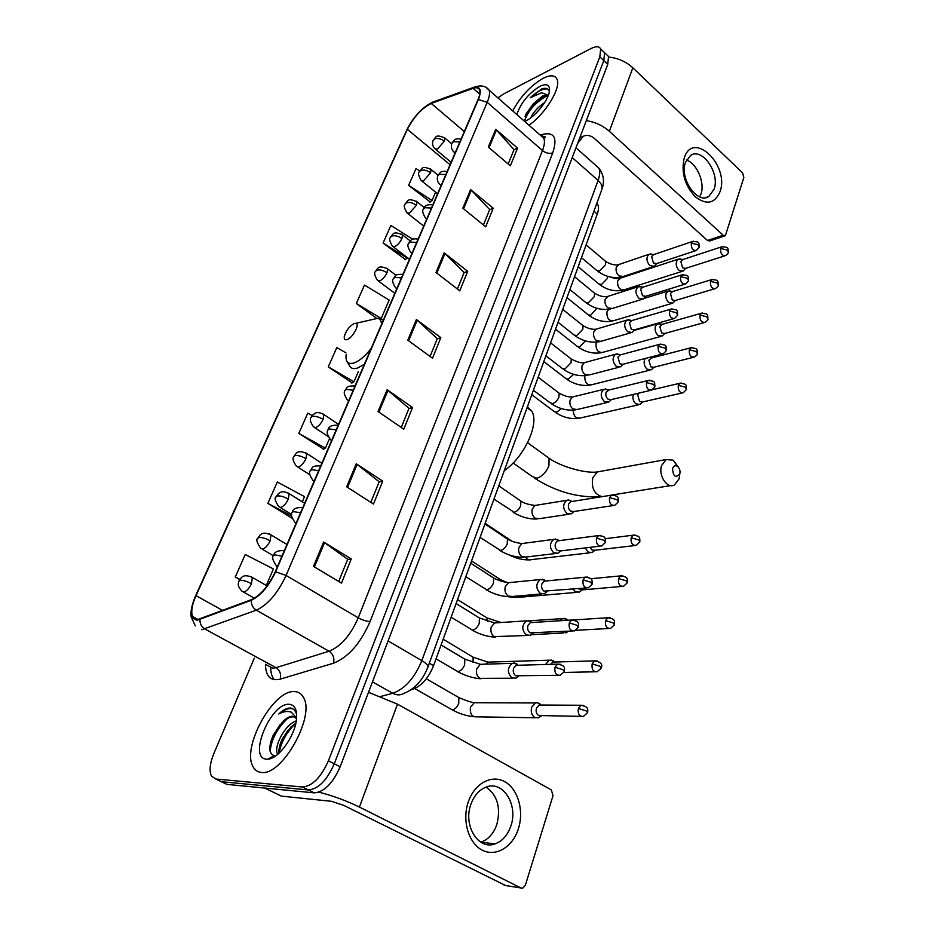 <?xml version="1.0" encoding="UTF-8"?>
<svg xmlns="http://www.w3.org/2000/svg" width="935" height="935" viewBox="0 0 935 935"><rect width="100%" height="100%" fill="white"/><g stroke="black" fill="none" stroke-linecap="round" stroke-linejoin="round"><path stroke-width="1.4" d="M596.81 203.339L597.804 204.695C598.856 206.962 598.68 210.094 597.266 214.092L433.571 665.697C428.382 678.284 421.346 686.185 412.44 689.375L411.061 689.738M223.5 782.735L226.924 784.383L314.242 792.857C324.164 792.062 332.79 783.378 340.13 766.805L607.762 64.34L608.521 56.451L606.441 54.464M254.273 658.228L213.858 753.552C209.884 763.369 209.078 770.872 211.439 776.027L215.81 779.03L302.484 787.013L308.375 789.946C318.274 789.128 326.911 780.409 334.286 763.801L603.811 60.6L604.594 52.711L602.526 50.747L604.594 52.711L603.811 60.6L334.286 763.801C326.911 780.409 318.274 789.128 308.375 789.946L221.385 781.718L308.375 789.946L314.242 792.857M261.332 772.427C282.066 776.284 315.668 715.742 303.408 697.358C301.327 693.525 298.242 691.608 294.128 691.608C273.09 689.995 241.253 747.813 253.163 766.864C255.01 770.241 257.733 772.088 261.332 772.427C282.066 776.284 315.668 715.742 303.408 697.358C301.327 693.525 298.242 691.608 294.128 691.608C273.09 689.995 241.253 747.813 253.163 766.864C255.01 770.241 257.733 772.088 261.332 772.427M528.965 125.22C545.514 113.836 561.503 87.411 556.968 79.113C554.887 75.034 550.259 74.777 543.083 78.341C530.718 85.564 520.585 96.41 512.696 110.903C520.585 96.41 530.718 85.564 543.083 78.341C550.259 74.777 554.887 75.034 556.968 79.113C561.503 87.411 545.514 113.836 528.965 125.22M197.706 619.519L192.563 616.504C190.833 611.782 191.991 604.828 196.011 595.642L407.356 129.357C413.948 116.746 421.907 108.109 431.234 103.446L473.133 88.346C476.488 87.177 478.638 87.703 479.561 89.935C480.333 92.133 479.807 95.382 477.984 99.694L275.217 571.846C268.544 586.035 260.62 595.303 251.468 599.651L197.706 619.519M197.414 620.162L251.246 600.305C260.631 595.852 268.754 586.35 275.603 571.799L478.369 99.496C482.016 89.818 480.356 85.938 473.391 87.867L431.479 102.979C421.93 107.77 413.773 116.618 407.017 129.544L195.695 595.677C189.408 611.093 189.992 619.25 197.414 620.162M217.972 780.071L226.924 784.383M419.721 170.953L416.04 168.545L408.607 185.352L430.17 201.96M412.767 239.278L390.853 225.464L383.069 243.053L405.369 259.498M312.15 415.561L307.802 413.118L298.814 433.431L323.639 449.139M345.985 352.904L336.822 347.551L328.267 366.882L352.191 382.882M302.484 787.013C312.348 786.16 320.997 777.417 328.419 760.774L599.838 56.848L600.656 48.959C599.253 46.177 596.027 46.037 591.002 48.538L503.381 94.096L497.887 97.871M470.585 189.548L493.224 208.201L485.697 226.808L462.813 208.213L470.585 189.548L471.322 190.226L463.573 208.832M495.714 129.287L517.546 148.139L510.37 165.857L488.304 147.052L495.714 129.287L496.427 129.977L489.04 147.683M387.137 389.708L412.557 407.508L403.78 429.188L378.044 411.505L387.137 389.708L387.967 390.351L378.909 412.101M356.258 463.772L382.742 481.163L373.474 504.047L346.663 486.796L356.258 463.772L357.123 464.403L347.563 487.38M323.627 542.031L351.256 558.931L341.462 583.124L313.482 566.388L323.627 542.031L324.538 542.639L314.417 566.949M444.183 252.871L467.687 271.302L459.775 290.843L436.002 272.506L444.183 252.871L444.955 253.549L436.797 273.125M416.402 319.513L440.829 337.64L432.508 358.222L407.789 340.176L416.402 319.513L417.209 320.167L408.618 340.784M302.297 501.815L304.518 496.637L277.309 482.016L267.866 503.381L292.012 518.2M266.276 585.474L273.394 568.936L245.227 554.513L235.281 577L239.734 579.56M356.317 303.501L381.223 318.473L389.147 300.065L364.475 285.07L356.317 303.501L376.56 318.262M440.829 337.64L437.218 338.832M430.065 356.445L437.276 338.68L417.209 320.167M467.687 271.302L464.076 272.669M457.425 289.044L464.146 272.506L444.955 253.549M351.256 558.931L347.656 559.434M338.704 581.476L347.703 559.317L324.538 542.639M382.742 481.163L379.131 481.911M370.833 502.34L379.178 481.782L357.123 464.403M412.557 407.508L408.934 408.478M401.244 427.447L408.992 408.35L387.967 390.351M517.546 148.139L513.958 149.81M508.196 163.999L514.028 149.635L496.427 129.977M493.224 208.201L489.624 209.744M483.442 224.973L489.695 209.569L471.322 190.226M328.267 366.882L353.979 381.749L351.77 383.14M358.292 371.733L353.979 381.749M298.814 433.431L325.392 448.157L323.229 449.373M329.471 438.679L325.392 448.157M267.866 503.381L291.627 515.968M235.281 577L239.886 579.326M383.069 243.053L407.216 258.107L404.949 259.825M408.607 185.352L432.028 200.476L429.738 202.311M435.605 192.154L432.028 200.476M296.57 718.536L292.526 716.21C289.347 716.268 285.876 718.361 282.125 722.498L282.65 721.995C286.741 718.384 290.434 716.666 293.73 716.841L295.366 717.18M277.73 754.346L277.356 753.622C273.674 746.551 285 724.38 296.278 720.897M279.098 753.142C278.49 749.403 279.588 744.599 282.382 738.732L290.832 727.021L295.846 723.222M296.687 714.784C295.717 711.009 293.777 708.765 290.855 708.064L290.095 708.017C286.659 708.064 282.873 710.062 278.724 714.001C283.48 711.442 287.688 710.834 291.334 712.189L296.629 717.951M266.709 759.162L267.959 759.15C278.455 758.986 294.759 736.418 296.442 719.751C297.388 709.887 294.899 704.733 288.985 704.289C270.647 702.746 247.436 758.823 266.709 759.162M282.125 722.498L273.324 734.957C268.427 746.831 268.719 753.727 274.165 755.632L267.959 759.15M278.724 714.001C284.205 709.56 288.892 707.83 292.795 708.823M271.571 758.227L271.185 757.572M270.133 751.343C271.372 739.34 277.192 728.365 287.594 718.431M279.144 753.096C281.19 741.829 286.753 731.895 295.822 723.293M270.718 741.887L273.417 735.237L279.822 724.905M279.799 745.359L282.592 738.779L287.851 730.258M518.422 828.679C512.801 846.9 495.994 857.278 482.343 850.207C468.61 843.417 461.878 820.556 468.225 802.101C474.372 783.53 491.553 774.238 504.678 781.648C517.896 788.789 524.243 810.563 518.422 828.679M470.808 804.579C463 825.57 478.416 850.371 494.966 843.919C502.411 841.184 507.728 835.142 510.931 825.792C518.399 804.719 502.913 780.246 486.13 787.095C479.117 789.818 474.01 795.638 470.808 804.579M486.048 787.118C497.373 795.124 500.985 807.513 496.894 824.273C493.692 833.506 488.386 839.466 480.976 842.154L480.835 842.201M318.917 792.179C332.544 795.603 346.043 800.57 359.426 807.069L520.97 887.981L522.794 888.145L525.376 885.176L553.017 795.662L551.346 789.923L397.492 704.149L359.426 807.069M368.507 692.309L397.492 704.149M505.625 885.527L343.788 805.397L331.563 801.318L281.341 796.106L264.71 788.053M679.768 473.998L679.803 473.893C680.411 470.656 679.593 468.108 677.349 466.261C675.175 465.139 673.574 465.875 672.569 468.493C673.118 476.511 675.514 478.346 679.768 473.998M679.745 474.302L679.079 478.86L674.404 485.008C667.158 489.134 658.111 475.483 661.594 465.548L666.176 459.529L673.235 460.195L678.553 467.406M354.155 323.545C349.281 326.315 345.985 330.674 344.279 336.635C343.975 339.241 344.921 340.211 347.107 339.569C352.799 337.886 360.326 323.709 355.756 323.335L354.155 323.545M504.281 470.609C524.371 457.028 539.647 423.532 531.793 411.178L527.445 406.702M540.068 703.95L537.426 702.688L535.323 702.956L531.676 707.257C530.601 711.745 531.594 715.146 534.645 717.461L538.478 717.823L541.447 715.801M537.426 702.688L540.594 704.838L539.086 705.025L536.445 708.146C535.673 711.395 536.386 713.861 538.595 715.532L581.044 716.374M553.321 660.8L549.044 660.203L545.572 664.481M554.958 662.05L552.83 662.109L550.657 664.341M566.411 619.063L562.391 618.643L560.018 620.746M568.012 620.244L564.284 618.327M561.07 631.592L566.061 632.855L568.34 631.195M573.038 589.132L575.247 591.691L579.268 592.135L582.166 589.903M578.122 588.676L582.014 589.915L621.752 586.444M585.24 547.945L588.045 552.059L592.089 552.55L594.976 550.247M589.997 547.361L591.878 549.909L594.812 550.259L634.526 545.572M633.311 394.406L633.24 394.617C632.399 398.287 633.275 401.36 635.882 403.838L640.008 404.469L642.789 401.933M638.827 393.121L637.693 394.85L639.61 401.524L642.59 401.98L682.094 392.981M650.129 357.708L649.486 357.369M645.279 358.456L644.472 360.057C643.642 363.633 644.519 366.672 647.078 369.161L651.204 369.828L653.962 367.245M651.391 358.035L648.89 360.22L650.772 366.812L653.752 367.291L693.174 357.357M660.729 324.036L657.328 323.849L655.423 326.362C654.617 329.856 655.47 332.86 657.983 335.361L662.109 336.062L664.843 333.433M662.12 324.375L659.806 326.455L661.664 332.977L664.633 333.491L703.95 322.657M671.085 291.217L667.882 291.112L666.094 293.508C665.311 296.921 666.152 299.89 668.63 302.402L672.732 303.15L675.444 300.474M672.592 291.556L670.442 293.555L672.265 299.983L675.245 300.532L714.433 288.845M681.194 259.217L678.191 259.194L676.496 261.461C675.736 264.804 676.578 267.737 678.997 270.262L683.099 271.045L685.776 268.322M682.807 259.556L680.809 261.449L682.62 267.819L685.577 268.392L724.648 255.898M517.16 664.177L514.519 663.032L512.333 663.347C507.273 667.742 507.097 672.546 511.819 677.793L515.945 678.167L518.867 676.028M514.519 663.032L517.686 665.077L516.12 665.311L513.572 668.315C512.766 671.552 513.49 674.042 515.746 675.771L557.914 675.292M530.741 621.249L526.499 620.852C521.695 625.106 521.59 629.793 526.171 634.923L530.355 635.321L533.266 633.112M532.424 622.511L530.309 622.64L527.924 625.48C527.153 628.636 527.866 631.078 530.063 632.831L572.36 630.973M544.556 579.981L540.266 579.548C535.708 583.662 535.661 588.244 540.114 593.269L544.357 593.702L547.244 591.423M546.028 580.997L544.1 581.184L541.879 583.861C541.131 586.935 541.832 589.354 543.983 591.119L586.362 587.951M557.985 539.857L553.66 539.39C549.336 543.387 549.348 547.852 553.66 552.772L557.95 553.24L560.813 550.89M559.27 540.652L557.505 540.886L555.437 543.422C554.712 546.402 555.402 548.798 557.505 550.575L560.614 550.914L599.954 546.157M571.682 501.359L568.433 499.933L566.692 500.33C562.59 504.21 562.648 508.57 566.844 513.397L571.156 513.899L573.996 511.492M572.162 501.44L570.56 501.698L568.62 504.082C567.919 507.004 568.597 509.353 570.666 511.153L573.786 511.527L613.138 505.554M607.949 389.79L603.788 389.334C600.258 392.875 600.422 396.943 604.29 401.536L608.638 402.155L611.408 399.561M608.872 390.035L606.079 392.361C605.424 395.061 606.079 397.34 608.03 399.163L611.174 399.619L650.444 390.386M619.426 354.575L615.522 354.248C612.156 357.696 612.355 361.681 616.118 366.204L620.466 366.859L623.213 364.218M620.489 354.856L617.906 357.076L619.835 363.797L622.979 364.276L662.19 354.061M630.611 320.284L626.953 320.074C623.738 323.428 623.972 327.32 627.642 331.773L631.978 332.474L634.701 329.786M631.815 320.576L629.43 322.692L631.335 329.342L634.468 329.845L673.597 318.695M641.527 286.87L638.102 286.764C635.04 290.014 635.297 293.835 638.874 298.23L643.198 298.978L645.886 296.231M639.353 286.367L642.871 287.174L640.662 289.195L642.532 295.764L645.664 296.301L684.701 284.263M652.186 254.308L648.983 254.285C646.05 257.452 646.33 261.192 649.825 265.528L654.126 266.311L656.791 263.518M650.164 253.899L653.682 254.612L651.613 256.541L653.46 263.027L656.569 263.6L695.511 250.732M720.079 191.57C714.866 203.62 706.579 205.361 695.219 196.794C684.689 185.235 681.019 172.32 684.233 158.05C692.917 129.731 729.744 165.063 720.079 191.57M685.472 162.421C679.231 178.468 697.37 204.625 708.823 196.479L714.13 189.174C720.125 173.15 702.197 147.169 690.568 155.432L685.472 162.421M686.465 160.06C696.984 163.496 705.119 182.606 700.981 194.048L699.766 196.899M586.327 120.592C595.291 122.099 602.97 125.664 609.363 131.297L723.199 235.246L725.373 235.714L743.851 177.486L742.542 172.823L632.843 67.811L609.363 131.297M608.743 57.07C618.14 58.122 626.169 61.698 632.843 67.811M724.847 235.889L709.677 240.961L707.503 240.505L594.064 138.135C590.756 135.563 587.425 134.827 584.094 135.926L579.735 137.889M549.371 91.817C548.529 88.521 545.97 87.551 541.669 88.918L530.18 97.754L541.657 92.729L548.226 95.37L542.592 95.966L533.102 103.972L543.434 96.737L548.05 96.048M530.729 117.81C533.429 112.071 538.057 107.011 544.591 102.628M535.778 113.462L540.582 108.203M524.617 121.398L525.821 120.86C535.206 116.583 547.945 100.851 549.383 91.712C550.212 84.863 547.033 83.075 539.834 86.347C528.555 93.406 520.877 102.803 516.821 114.526M533.102 103.972L525.984 114.012L525.376 120.405M577.596 143.511L583.206 136.323M530.18 97.754C537.111 91.385 542.931 88.474 547.63 89.012M524.967 119.563C528.848 109.909 536.082 102.044 546.671 95.978M525.049 116.653L525.073 116.606C528.672 109.138 534.516 102.64 542.581 97.1M429.317 663.207L433.571 665.697M593.947 211.216L597.266 214.092M340.13 766.805L328.419 760.774M607.762 64.34L599.838 56.848M380.767 696.435L392.782 693.279L372.481 681.884M427.821 667.31L427.996 666.83C422.889 680.119 414.895 688.955 404.025 693.326C400.484 695.406 396.732 695.383 392.782 693.279C404.902 688.896 414.591 678.015 421.825 660.624L388.083 640.919M601.649 190.074L427.996 666.83C428.09 665.217 426.033 663.149 421.825 660.624L598.096 180.432L572.232 157.606M575.972 147.788L598.938 168.206C603.683 174.529 604.7 181.519 601.976 189.15C602.607 186.299 601.31 183.389 598.096 180.432C599.966 175.207 600.247 171.14 598.938 168.206L595.42 165.086M196.011 595.642L222.694 610.462M478.369 99.496L487.205 102.312L286.063 575.446C277.742 593.246 267.819 604.828 256.307 610.181L201.703 629.699M266.007 664.598L272.763 668.268L276.012 667.683L329.073 651.228C340.854 646.401 350.578 635.262 358.257 617.825L542.475 150.558C544.532 145.217 544.965 141.127 543.796 138.263L540.488 135.353M199.961 619.543C199.845 623.738 201.469 626.882 204.823 628.974L276.012 667.683C279.939 670.372 281.365 674.182 280.266 679.137C270.577 681.37 265.657 676.426 265.493 664.317M274.306 679.698C271.886 676.917 270.694 672.744 270.753 667.169M540.243 135.131L543.305 134.243C554.443 131.94 557.576 138.146 552.725 152.873L370.131 621.436C366.649 621.424 362.686 620.221 358.257 617.825L286.063 575.446L275.603 571.799M486.083 87.493L489.11 90.146C490.08 92.881 489.449 96.936 487.205 102.312L542.475 150.558C545.947 153.2 549.359 153.971 552.725 152.873M473.391 87.867L476.172 86.499M370.131 621.436C360.559 643.35 348.369 657.27 333.561 663.196C334.59 658.053 333.094 654.068 329.073 651.228L256.307 610.181C252.871 607.96 251.188 604.664 251.246 600.305M431.479 102.979L434.015 101.693M407.017 129.544L195.579 595.794M195.286 625.901L191.149 616.773C190.413 611.665 191.85 604.746 195.473 596.016L195.695 595.677M194.246 618.689L194.328 617.474M333.561 663.196L280.266 679.137M215.81 779.03L221.385 781.718M541.949 136.007L543.305 134.243M473.133 88.346L479.725 94.108M431.234 103.446L464.309 131.543M407.356 129.357L450.062 164.712M264.897 788.076L281.341 796.106M504.164 885.293L520.97 887.981M546.543 456.409L549.044 458.22L548.938 465.7C546.11 472.467 542.043 476.651 536.737 478.252L532.19 476.476L513.116 462.977M600.924 471.287L597.43 471.918L592.825 477.668C591.154 487.766 594.204 494.101 601.953 496.672M605.074 496.169L611.7 495.047M381.515 324.328C381.386 320.845 380.054 318.858 377.541 318.356L371.101 319.828M346.16 354.587C345.331 361.81 347.937 364.615 353.968 363.002C359.449 360.98 365.176 356.13 371.16 348.451M347.037 361.576L349.409 365.515C350.742 368.437 353.442 369.29 357.486 368.051L364.346 364.311M383.537 319.606L382.579 319.431M241.896 591.119L243.684 592.1C246.524 591.317 249.119 588.524 251.468 583.709C246.98 581.325 243.217 580.179 240.166 580.273L238.963 581.009C238.811 582.739 236.228 584.831 241.896 591.119M583.65 705.422L581.009 705.259C588.875 706.907 587.764 709.069 587.659 712.54L586.07 710.869L578.368 708.485C577.701 713.978 579.373 716.619 583.393 716.409L587.612 712.692M414.766 688.557L452.154 709.805C454.796 709.49 456.993 707.398 458.723 703.564L458.863 697.568L456.958 696.458M477.329 702.734L474.209 702.723L470.457 707.234C469.732 713.978 471.976 717.18 477.189 716.829L535.264 717.776M539.086 705.025L581.009 705.259L578.368 708.485M251.468 583.709L252.368 577.433L250.662 576.439M260.608 548.214L262.466 549.161C265.318 548.272 267.889 545.479 270.168 540.804C265.774 538.385 262.057 537.274 259.007 537.496L257.779 538.326C255.898 539.331 256.833 542.627 260.608 548.214M597.056 660.916L594.613 660.858C600.656 661.875 602.876 664.236 601.287 667.952L599.767 666.199L592.147 663.908C591.528 669.355 593.211 671.973 597.184 671.751L601.24 668.116M490.945 662.038L488.058 662.132L485.604 664.154M552.83 662.109L594.613 660.858L592.147 663.908M473.087 662.494L473.098 657.2L471.298 656.113M270.168 540.804L271.021 534.902L269.42 533.932M278.759 506.583L280.699 507.471C283.55 506.478 286.098 503.708 288.331 499.15C284.03 496.707 280.348 495.643 277.298 495.959L276.035 496.894C274.212 497.817 275.124 501.055 278.759 506.583M610.087 617.719L607.832 617.754C615.697 619.005 614.272 620.606 614.517 624.673L613.044 622.839L605.529 620.63C604.957 626.041 606.64 628.624 610.578 628.39L614.47 624.849M503.684 622.348L502.048 622.453M573.891 619.917L607.832 617.754L605.529 620.63M487.357 621.261L486.96 617.895L485.253 616.843M288.331 499.15L289.137 493.61L287.629 492.663M296.395 466.144L298.405 466.986C301.269 465.899 303.781 463.141 305.955 458.699C301.748 456.233 298.113 455.205 295.063 455.625L293.765 456.642C292.246 458.314 293.123 461.481 296.395 466.144M622.745 575.785L620.676 575.878C628.519 577.035 627.081 578.473 627.373 582.634L625.959 580.728L618.526 578.59C618 583.954 619.671 586.525 623.575 586.28L627.327 582.809M513.701 596.366L518.399 597.36L576.743 592.358M590.756 578.742L620.676 575.878L618.526 578.59M500.891 581.044L498.846 578.59M305.955 458.699L306.727 453.487L305.313 452.563M313.541 426.863L315.609 427.646C318.473 426.477 320.962 423.73 323.089 419.406C318.964 416.917 315.364 415.923 312.313 416.437L311.004 417.536C309.508 419.149 310.362 422.258 313.541 426.863M635.064 535.03L633.17 535.182C641.001 536.234 639.517 537.578 639.867 541.774L638.488 539.811L631.16 537.754C630.669 543.071 632.34 545.619 636.197 545.374L639.809 541.973M525.575 557.237C527.223 559.621 529.175 560.416 531.407 559.621L589.786 552.819M605.155 538.724L633.17 535.182L631.16 537.754M323.089 419.406L323.826 414.485L322.493 413.597M377.495 280.36L379.797 280.874C382.66 279.413 385.068 276.725 386.996 272.81C383.175 270.25 379.739 269.385 376.7 270.238L375.309 271.618C373.942 272.845 374.666 275.767 377.495 280.36M681.136 383.023L679.838 383.28C687.517 383.923 685.986 385.01 686.477 389.322L685.273 387.137L678.284 385.349C677.933 390.479 679.581 392.945 683.251 392.723L686.407 389.556M531.781 394.757L554.139 411.482L556.582 412.3L561.362 408.572M573.178 410.173C573.529 416.087 575.843 418.705 580.121 418.027L638.406 404.832M652.525 389.708L679.838 383.28L678.284 385.349M386.996 272.81L387.604 268.906L386.599 268.146M392.431 246.174L394.78 246.618C397.644 245.087 400.016 242.41 401.91 238.6C398.158 236.017 394.769 235.188 391.718 236.111L390.316 237.548C388.983 238.659 389.685 241.534 392.431 246.174M691.912 347.539L690.743 347.808C698.422 348.404 696.82 349.363 697.358 353.734L696.189 351.502L689.294 349.772C688.966 354.856 690.614 357.299 694.214 357.088C696.388 355.791 697.428 354.669 697.358 353.734L697.288 353.968M543.808 361.576L565.722 378.43L568.2 379.201L573.646 374.339M584.889 375.741L584.854 375.835C584.55 382.251 586.783 385.232 591.539 384.788L649.743 370.19M650.351 358.304L690.743 347.808L689.294 349.772M401.91 238.6L402.494 234.907L401.559 234.182M406.97 212.876L409.378 213.25L416.426 205.279C412.756 202.696 409.39 201.89 406.363 202.872L404.937 204.368C403.628 205.455 404.306 208.283 406.97 212.876M702.43 312.991L701.367 313.26C709.022 313.786 707.386 314.663 707.959 319.069L706.825 316.79L699.999 315.118C699.707 320.167 701.344 322.587 704.896 322.388C707.035 321.044 708.052 319.934 707.959 319.069L707.888 319.314M555.542 329.202L577.024 346.172L579.548 346.897L585.485 340.913M596.588 342.163L596.027 343.472C595.759 349.83 597.979 352.799 602.678 352.366L660.776 336.436M661.174 324.644L701.367 313.26L699.999 315.118M416.426 205.279L416.987 201.785L416.122 201.095M421.147 180.455L423.59 180.759L430.579 172.823C426.968 170.228 423.649 169.457 420.61 170.497L419.172 172.052C417.887 172.998 418.541 175.803 421.147 180.455M712.692 279.331L711.734 279.6C719.331 280.056 717.671 280.839 718.279 285.304L717.192 282.978L710.448 281.365C710.179 286.355 711.804 288.763 715.31 288.588C717.39 287.232 718.384 286.133 718.279 285.304L718.209 285.549M566.996 297.622L588.068 314.686L590.616 315.352L596.869 308.269M608.72 309.31L606.944 311.869C606.698 318.192 608.907 321.137 613.547 320.717L671.529 303.513M671.739 291.813L711.734 279.6L710.448 281.365M430.579 172.823L431.105 169.515L430.299 168.861M434.95 148.864L437.44 149.086L444.359 141.197C440.817 138.602 437.533 137.854 434.506 138.953L433.057 140.554C432.017 143.616 432.648 146.386 434.95 148.864M722.697 246.524L721.832 246.793C729.394 247.179 727.71 247.904 728.342 252.392L727.29 250.031L720.616 248.476C720.382 253.42 721.984 255.804 725.443 255.641C727.5 254.25 728.47 253.163 728.342 252.392L728.26 252.649M578.169 266.779L598.844 283.948L601.427 284.556L607.294 278.525L607.75 276.363M620.466 278.151L617.591 281.026C617.392 287.29 619.578 290.224 624.159 289.815L682.001 271.395M682.036 259.801L721.832 246.793L720.616 248.476M444.359 141.197L444.873 138.064L444.125 137.433M560.264 664.224L557.564 664.142C565.5 665.533 564.565 667.777 564.401 671.423L562.753 669.6L555.016 667.251C554.338 672.861 556.091 675.526 560.275 675.245L564.354 671.587M281.949 556.173L274.878 554.841L273.546 555.717C271.653 556.851 272.623 560.229 276.456 565.874L277.379 566.82M436.037 658.859L457.811 671.587C460.546 671.166 462.813 668.992 464.601 665.054L464.812 659.14L462.848 657.971M483.535 664.212L480.38 664.306L476.733 668.782C475.833 672.99 476.85 676.18 479.795 678.354L512.707 678.214M516.12 665.311L557.564 664.142L555.016 667.251M574.113 619.999L571.636 620.01C579.595 621.319 578.59 623.423 578.484 627.116L576.895 625.199L569.251 622.944C568.62 628.507 570.385 631.148 574.522 630.856L578.426 627.292M300.579 512.789L293.555 511.609L292.199 512.579C290.376 513.56 291.311 516.88 295.004 522.513L295.998 523.46M451.137 617.229L472.479 630.096C475.214 629.594 477.458 627.42 479.211 623.575L479.421 618L477.586 616.855M497.502 622.745L494.592 622.932L491.191 627.175C490.326 631.277 491.331 634.433 494.206 636.63L527.387 635.473M530.309 622.64L571.636 620.01L569.251 622.944M587.566 577.07L585.287 577.175C593.258 578.251 591.89 579.735 592.147 584.106L590.616 582.119L583.078 579.934C582.493 585.45 584.246 588.068 588.337 587.776L592.1 584.293M318.648 470.714L311.694 469.65L310.303 470.714C308.76 472.467 309.66 475.716 313.003 480.45L314.067 481.396M465.805 576.755L486.749 589.74C489.484 589.155 491.693 586.993 493.411 583.241L493.622 577.97L491.903 576.872M511.094 582.435L508.441 582.704L505.251 586.712C504.409 590.721 505.403 593.842 508.219 596.062L512.427 596.472L541.634 593.935M544.1 581.184L585.287 577.175L583.078 579.934M600.632 535.404L598.564 535.568C606.418 536.456 605.167 537.999 605.424 542.335L603.952 540.278L596.495 538.174C595.957 543.656 597.71 546.239 601.754 545.947L605.366 542.534M336.191 429.866L329.284 428.931L327.869 430.088C326.373 431.771 327.238 434.95 330.476 439.625L331.598 440.572M480.076 537.403L500.634 550.493C503.357 549.827 505.554 547.665 507.226 544.006L507.448 539.027L505.847 537.952M524.336 543.235L521.905 543.551L518.937 547.361C518.119 551.276 519.089 554.35 521.859 556.594L526.101 557.038L555.46 553.532M557.505 540.886L598.564 535.568L596.495 538.174M613.348 494.942L611.467 495.153C619.356 496.006 617.988 497.338 618.315 501.768L616.89 499.641L609.526 497.607C609.036 503.042 610.777 505.601 614.774 505.309L618.257 501.978M353.22 390.211L346.371 389.392L344.933 390.631C343.472 392.162 344.302 395.283 347.434 400.005L348.626 400.928M493.949 499.115L514.145 512.286C516.856 511.55 519.03 509.4 520.666 505.823L520.889 501.113L519.392 500.073M537.239 505.087L535.03 505.449L532.237 509.061C531.454 512.883 532.412 515.921 535.124 518.189L539.401 518.668L568.889 514.238M570.56 501.698L611.467 495.153L609.526 497.607M649.474 380.218L648.084 380.498C655.891 381.106 654.43 382.17 654.886 386.704L653.6 384.402L646.506 382.579C646.108 387.861 647.838 390.363 651.672 390.094L654.816 386.938M401.466 277.87L394.78 277.356L393.284 278.829C391.917 280.114 392.665 283.083 395.528 287.735L396.872 288.576M533.417 390.246L550.037 402.716L552.585 403.581C555.261 402.658 557.377 400.519 558.92 397.176L559.153 393.167L557.95 392.256M574.078 396.604L572.419 397.001L570.116 400.122C569.392 403.675 570.303 406.62 572.863 408.922L577.187 409.507L606.944 402.553M607.668 390.327L648.084 380.498L646.506 382.579M660.893 344.045L659.642 344.337C667.368 344.84 665.919 345.833 666.41 350.415L665.171 348.077L658.158 346.312C657.808 351.537 659.514 354.026 663.301 353.769L666.339 350.66M416.671 242.481L410.044 242.048L408.525 243.591C407.181 244.76 407.894 247.681 410.675 252.368L412.066 253.175M545.888 355.826L562.157 368.378L564.74 369.185L571.028 362.815L571.25 359.005L570.14 358.128M585.766 362.289L584.27 362.686L582.084 365.655C581.383 369.138 582.295 372.036 584.807 374.362L589.12 374.982L618.923 367.256M619.402 355.148L659.642 344.337L658.158 346.312M672.031 308.842L670.898 309.134C678.611 309.59 677.104 310.455 677.641 315.107L676.437 312.711L669.507 311.004C669.179 316.194 670.886 318.66 674.603 318.414L677.559 315.352M431.456 208.049L424.876 207.71L423.345 209.311C422.036 210.433 422.725 213.32 425.425 217.972L426.863 218.732M558.055 322.271L573.973 334.905L576.603 335.665L582.821 329.307L583.054 325.696L582.014 324.854M597.173 328.839L595.817 329.237L593.772 332.054C593.082 335.466 593.982 338.33 596.448 340.667L600.761 341.333L630.587 332.872M630.833 320.869L670.898 309.134L669.507 311.004M682.877 274.574L681.86 274.855C689.598 275.252 687.996 276.094 688.569 280.71L687.4 278.279L680.551 276.631C680.259 281.762 681.954 284.217 685.612 283.983L688.487 280.979M445.843 174.529L439.321 174.272L437.779 175.932C436.738 179.099 437.405 181.951 439.777 184.487L441.262 185.2M569.906 289.57L585.497 302.274L588.162 302.963L594.321 296.64L594.555 293.204L593.585 292.41M608.311 296.22L605.155 299.293C604.489 302.636 605.377 305.464 607.797 307.814L612.098 308.515L641.936 299.364M641.983 287.454L681.86 274.855L680.551 276.631M693.454 241.183L692.543 241.464C700.245 241.803 698.609 242.562 699.205 247.214L698.083 244.748L691.316 243.158C691.047 248.231 692.73 250.662 696.33 250.451L699.123 247.483M459.856 141.898L453.393 141.723L451.827 143.441C450.799 146.561 451.441 149.378 453.767 151.879L455.287 152.557M581.476 257.663L596.74 270.437L599.44 271.068L605.541 264.769L605.775 261.496L604.887 260.736M619.204 264.395L616.258 267.34C615.616 270.601 616.481 273.417 618.865 275.767L623.154 276.503L652.981 266.685M652.852 254.893L692.543 241.464L691.316 243.158M707.503 240.505L723.199 235.246M596.682 203.713L597.804 204.695M608.521 56.451L600.656 48.959M192.563 616.504L198.021 619.484M541.786 136.498C544.813 136.416 545.923 136.814 545.117 137.679L543.796 138.263L489.11 90.146C485.99 85.962 481.104 84.945 474.431 87.084L432.496 102.231C422.269 107.326 413.726 116.513 406.854 129.801M278.116 754.019L277.356 753.622M494.966 843.919L480.976 842.154M534.703 478.276C556.313 492.02 578.636 498.145 601.661 496.637M677.349 466.261L673.235 460.195M679.803 473.893L679.161 478.591M527.585 442.722L549.044 458.22C561.304 467.126 586.899 473.8 597.43 471.918L666.176 459.529M531.793 411.178L527.083 407.695M383.432 319.863L377.541 318.356L355.756 323.335M612.822 494.86L670.769 485.592M474.08 716.794C466.67 716.011 459.319 713.685 452.037 709.805M254.39 598.225L243.638 592.112M426.325 678.798L458.863 697.568C464.917 700.245 470.036 701.963 474.209 702.723L535.323 702.956M267.094 585.941L252.368 577.433C242.001 573.015 241.183 578.531 239.068 580.775M273.488 555.846L262.232 549.184M443.155 639.224L473.098 657.2L488.058 662.132L549.044 660.203M554.268 661.898L551.042 659.911M286.975 544.486L271.021 534.902C260.69 530.472 260.094 535.778 257.885 538.069M595.022 671.786L563.992 672.452M291.685 514.53L280.29 507.518M529.783 620.77L562.391 618.643M500.996 622.523L486.96 617.895L457.542 599.557M304.658 503.287L289.137 493.61C281.529 489.952 280.535 492.687 278.279 493.762L276.152 496.614M531.407 634.701L563.326 632.995M608.591 628.495L575.972 630.295M515.898 597.57L507.869 596.682M309.789 474.688L297.833 467.056M507.273 582.528L500.447 579.618L471.532 560.942M321.85 463.257L306.727 453.487C296.313 449.022 296.266 454.048 293.894 456.35M529.093 559.878C522.443 559.995 515.699 558.3 508.839 554.782M328.033 436.435L314.873 427.751M485.171 523.331L511.632 541.026M338.563 424.35L323.826 414.485C316.346 410.745 315.457 413.469 313.272 414.427L311.133 417.232M578.496 418.377C570.432 419.277 562.695 417.255 555.273 412.335M394.839 293.31L378.511 281.119M396.054 275.299L387.604 268.906C377.389 264.418 378.278 268.742 375.461 271.255M590.055 385.15C581.956 386.248 574.195 384.273 566.785 379.248M409.46 259.252L393.366 246.898M651.286 358.035L649.194 357.439M410.255 240.938L402.494 234.907C392.583 230.407 393.203 234.638 390.468 237.174M601.322 352.729C593.176 354.014 585.415 352.086 578.017 346.955M423.707 226.083L407.847 213.566M634.07 330.464L657.328 323.849M662.062 324.375L658.556 323.487M424.268 207.593L416.987 201.785C406.947 197.308 408.022 201.399 405.1 203.994M612.308 321.079C604.127 322.552 596.355 320.67 588.98 315.434M437.592 193.767L421.954 181.109M643.841 298.499L667.882 291.112M672.569 291.556L669.051 290.762M438.094 175.231L431.105 169.515C421.089 165.039 422.304 169.071 419.348 171.666M623.026 290.166C614.821 291.825 607.049 289.979 599.697 284.661M451.114 162.269L435.71 149.483M610.532 277.064C614.459 278.525 617.416 279.004 619.391 278.501L678.191 259.194M682.819 259.544L679.301 258.831M451.71 143.791L444.873 138.064C435.044 133.611 436.236 137.48 433.232 140.156M480.695 678.775C472.9 678.144 465.186 675.748 457.577 671.587M441.075 644.975L464.812 659.14L480.38 664.306L512.333 663.347M273.651 555.448C274.329 551.884 277.882 550.283 284.334 550.633M495.41 637.167C487.497 636.77 479.713 634.409 472.07 630.085M456.105 603.519L479.421 618L494.592 622.932L526.499 620.852M531.781 622.394L528.555 620.501M292.316 512.286C293.029 508.745 296.535 507.191 302.811 507.6M509.704 596.705C501.698 596.53 493.844 594.216 486.153 589.74M470.714 563.197L493.622 577.97C497.677 580.249 502.609 581.827 508.441 582.704L540.266 579.548M545.491 580.927L542.218 579.174M310.432 470.41C313.05 467.687 310.525 465.782 320.74 465.84M523.6 557.33C515.489 557.389 507.588 555.109 499.874 550.493M484.938 523.986L507.448 539.027C510.954 541.213 515.781 542.721 521.905 543.551L553.66 539.39M558.826 540.617L555.507 539.004M327.998 429.761C328.699 426.325 332.089 424.829 338.154 425.296M537.099 518.995C528.918 519.287 520.959 517.055 513.221 512.298M498.764 485.814L520.889 501.113C523.962 503.229 528.672 504.678 535.03 505.449L566.692 500.33M571.811 501.417L568.433 499.933M345.073 390.292C347.913 387.429 344.921 385.956 355.066 385.91M575.446 409.904C567.054 410.874 558.978 408.782 551.229 403.628M538.128 377.226L559.153 393.167C564.167 395.937 568.585 397.223 572.419 397.001L603.788 389.334M608.72 390.035L605.261 388.925M393.448 278.443C396.522 275.357 393.156 274.423 403.008 274.282M587.542 375.379C579.092 376.571 571.005 374.526 563.267 369.243M550.586 342.876L571.25 359.005C581.313 364.229 582.411 362.348 584.27 362.686L615.522 354.248M620.396 354.856L616.913 353.851M408.688 243.194C411.295 240.038 410.944 238.238 418.12 239.091M599.323 341.719C590.827 343.122 582.727 341.123 575.013 335.735M562.718 309.392L583.054 325.696C587.811 328.454 592.065 329.634 595.817 329.237L626.953 320.074M631.779 320.576L628.273 319.676M423.52 208.902C424.42 205.548 427.529 204.204 432.823 204.847M610.789 308.901C602.269 310.502 594.157 308.55 586.467 303.057M574.558 276.737L594.555 293.204C599.183 295.963 603.367 297.096 607.084 296.605L638.102 286.764M437.954 175.523C440.572 172.332 440.163 170.731 447.14 171.502M621.962 276.889C613.418 278.677 605.307 276.783 597.64 271.185M586.105 244.888L605.775 261.496C610.298 264.254 614.4 265.353 618.082 264.78L648.983 254.285M452.014 143.008C454.749 139.724 454.211 138.286 461.084 139.034M708.823 196.479L705.668 197.636M525.973 114.035L525.073 116.606"/></g></svg>
